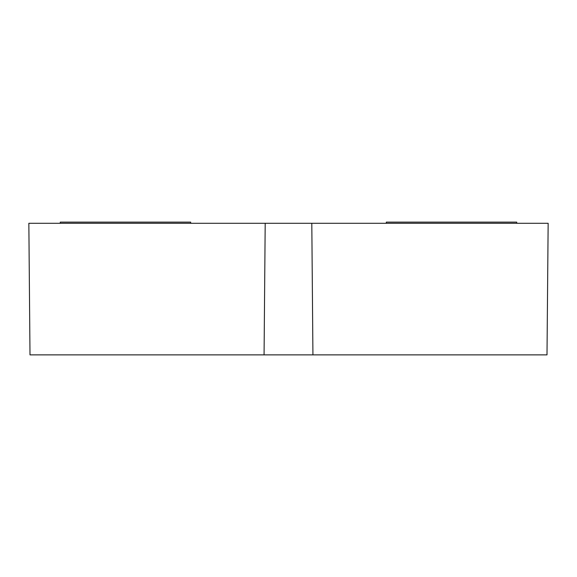 <?xml version="1.0" encoding="UTF-8"?>
<svg xmlns="http://www.w3.org/2000/svg" width="577" height="577" viewBox="0 0 577 577"><rect width="100%" height="100%" fill="white"/><g stroke="black" fill="none" stroke-linecap="round" stroke-linejoin="round"><path stroke-width="0.87" d="M265.196 223.292L311.804 223.292L312.929 354.869L264.071 354.869L265.196 223.292L28.85 223.292L29.997 354.869L28.85 223.292L265.196 223.292L264.071 354.869L29.997 354.869L264.735 354.869M311.804 223.292L548.15 223.292L547.003 354.869L548.15 223.292L311.804 223.292L312.929 354.869L547.003 354.869L312.265 354.869M310.743 354.869L266.257 354.869M310.029 223.292L266.971 223.292M190.691 223.292L190.691 222.131L60.275 222.131L60.275 223.292L60.275 222.131L190.691 222.131L190.691 223.292M516.725 223.292L516.725 222.131L386.309 222.131L386.309 223.292L386.309 222.131L516.725 222.131L516.725 223.292"/></g></svg>
